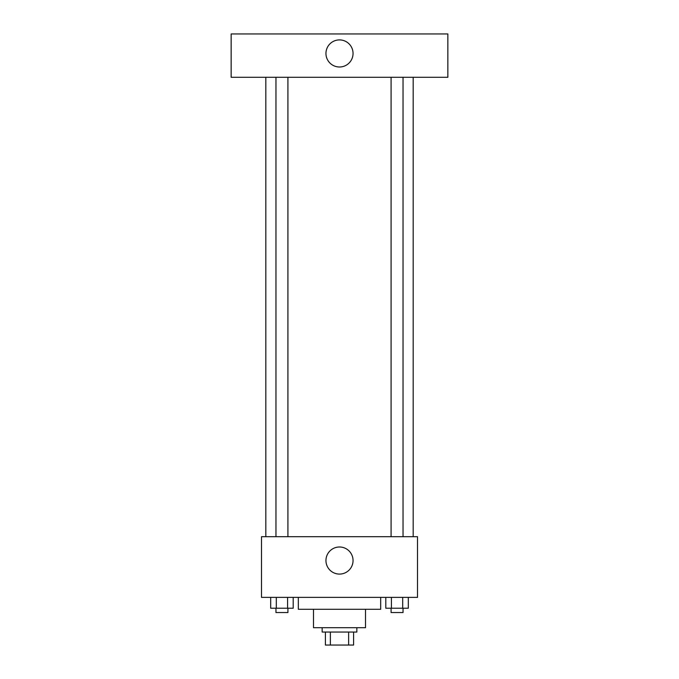 <?xml version="1.0" encoding="UTF-8"?>
<svg xmlns="http://www.w3.org/2000/svg" width="679" height="679" viewBox="0 0 679 679"><rect width="100%" height="100%" fill="white"/><g stroke="black" fill="none" stroke-linecap="round" stroke-linejoin="round"><path stroke-width="1.02" d="M348.624 632.047L348.624 645.05L325.411 645.05L325.411 632.047M348.624 645.05L353.589 645.05L353.589 632.047L353.589 645.05M356.84 627.71L356.84 632.047L322.16 632.047L322.16 627.71M330.376 632.047L330.376 645.05M365.506 609.292L365.506 627.71L313.494 627.71L313.494 609.292M380.673 597.376L380.673 609.292L298.327 609.292L298.327 597.376M417.509 597.376L261.491 597.376L261.491 536.699L417.509 536.699L417.509 597.376M353.046 560.54A13.546 13.546 0 0 1 332.727 572.27A13.546 13.546 0 0 1 332.727 548.81A13.546 13.546 0 0 1 353.046 560.54M413.18 77.287L413.18 536.699M391.079 536.699L391.079 77.287M287.921 77.287L287.921 536.699M447.851 77.287L231.149 77.287L231.149 33.95L447.851 33.95L447.851 77.287M339.5 39.908A13.546 13.546 0 0 1 351.23 60.227A13.546 13.546 0 0 1 327.77 60.227A13.546 13.546 0 0 1 339.5 39.908M408.317 597.376L408.317 608.214L385.799 608.214L385.799 597.376M402.689 597.376L402.689 608.214M391.427 597.376L391.427 608.214M403.037 608.214L403.037 612.543L391.079 612.543L391.079 608.214M293.201 597.376L293.201 608.214L270.683 608.214L270.683 597.376M287.573 597.376L287.573 608.214M276.311 597.376L276.311 608.214M287.921 608.214L287.921 612.543L275.963 612.543L275.963 608.214M265.82 77.287L265.82 536.699M403.037 536.699L403.037 77.287M275.963 77.287L275.963 536.699"/></g></svg>
